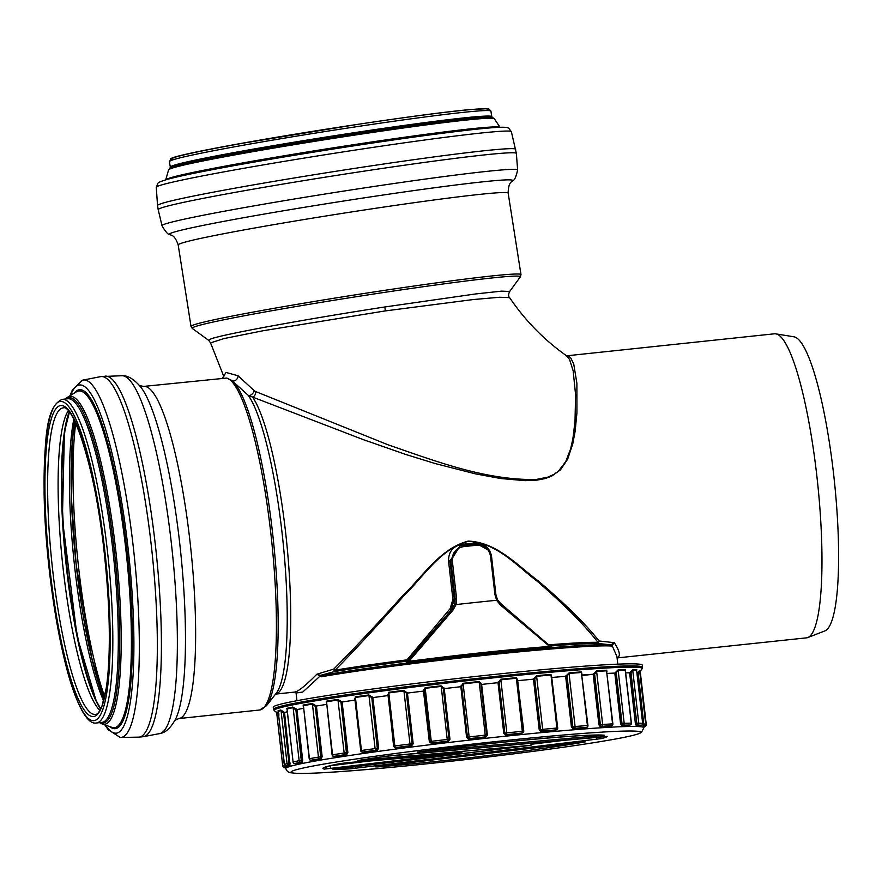 <?xml version="1.0" encoding="UTF-8"?>
<svg xmlns="http://www.w3.org/2000/svg" width="882" height="882" viewBox="0 0 882 882"><rect width="100%" height="100%" fill="white"/><g stroke="black" fill="none" stroke-linecap="round" stroke-linejoin="round"><path stroke-width="1.32" d="M566.542 355.788L569.552 359.437L573.179 370.936L575.593 394.916L574.998 421.618L572.87 438.828L570.643 448.828L565.726 461.661L558.405 471.131L554.05 474.318L547.987 477.096L536.047 479.51C485.354 480.37 435.62 461.176 388.069 444.815L255.56 391.509A4.156 3.109 -70.8 0 1 252.583 397.076L363.505 439.71L405.874 454.495L435.245 463.568L475.431 473.855L500.722 478.529L525.198 480.668L537.083 480.106L545.164 478.562L551.493 476.247L560.379 469.952L567.6 459.313L572.749 443.944L575.097 431.463L576.927 412.985L576.894 383.339L573.719 363.946L570.665 357.761L568.526 356.108L566.707 355.898C544.249 340.088 525.22 320.662 509.598 297.609C508.241 296.385 508.275 294.334 509.686 291.479L501.604 291.137L475.618 293.949L384.993 306.947C306.352 319.075 222.914 334.289 210.897 338.92L208.692 340.364L210.555 342.877L223.962 338.578L263.112 330.739L385.335 310.905L473.226 299.549L499.609 297.256L509.598 297.609M255.56 391.509L254.248 390.704A4.156 1.973 -45.8 0 1 251.69 394.419A4.156 1.973 -45.8 0 1 248.327 395.423L252.583 397.076A152.873 27.265 -96 0 1 288.337 560.599A152.873 27.265 -96 0 1 276.463 693.869A152.873 27.265 -96 0 1 275.57 694.101L294.643 692.083M254.248 390.704L238.041 375.754A4.156 2.911 -50.3 0 1 235.957 380.032A4.156 2.911 -50.3 0 1 231.966 380.55M232.142 380.693L232.065 380.627A166.191 29.646 -96 0 0 231.922 380.506L248.327 395.423A154.493 27.551 -96 0 1 283.795 549.607A154.493 27.551 -96 0 1 276.364 693.076L266.507 705.699A166.191 29.646 -96 0 0 273.42 540.611A166.191 29.646 -96 0 0 232.065 380.627L232.418 380.925M226.608 378.058L143.656 386.415A167.007 29.79 -96 0 1 190.104 542.353A167.007 29.79 -96 0 1 180.082 718.29A167.007 29.79 -96 0 1 178.848 718.565L259.617 710.01A167.007 29.79 -96 0 0 260.851 709.734A167.007 29.79 -96 0 0 271.91 543.268A167.007 29.79 -96 0 0 226.608 378.058L231.867 380.462M238.041 375.754L226.068 372.447L223.631 376.096M550.864 646.76A1.389 1.235 109.6 0 0 551.592 646.991L549.64 646.429A1.389 0.849 -94.8 0 0 550.39 647.41L551.592 646.991M550.809 646.715L500.833 604.038L497.415 599.595L496.588 600.278L500.535 605.107L549.64 646.429C506.786 649.758 459.897 654.731 408.972 661.335L408.785 662.415C460.084 656.098 507.293 651.092 550.39 647.41M454.748 604.115L456.093 604.545L456.6 598.635L455.178 598.845L454.748 604.115L451.948 609.219L452.962 610.146L408.972 661.335L407.33 661.908A1.389 1.356 13.3 0 1 406.536 662.36L408.785 662.415M456.6 598.635L452.268 560.412C452.179 552.793 455.884 548.207 463.359 546.653L463.028 545.352L459.93 546.057L450.834 560.621L455.178 598.845L454.296 599.154L451.209 609.484L450.151 608.657L406.999 659.857L407.605 660.739L451.948 609.219L407.33 661.908L407.605 660.739A1.389 1.356 13.2 0 1 406.811 661.18L406.536 662.36M617.069 657.818L617.202 657.774C620.388 656.495 620.002 652.393 616.022 645.481L614.346 642.691L599.043 640.982C585.813 624.202 565.538 604.159 538.207 580.874C518.109 566.145 497.327 542.32 468.298 541.085C440.074 548.45 422.974 576.299 403.195 595.174C377.099 624.136 353.947 648.777 333.76 669.096A1.389 0.992 -134.7 0 1 335.105 670.199A150.381 6.24 173.5 0 1 406.999 659.857L406.811 661.18A151.428 6.284 -6.5 0 0 334.421 671.599L333.76 669.096L316.87 674.212L321.28 676.781A161.461 6.703 -6.5 0 1 483.314 655.469A161.461 6.703 -6.5 0 1 611.579 646.032L614.346 642.691L611.314 644.544A1.389 1.091 8.8 0 1 612.042 645.326L616.926 656.561L617.797 664.212M452.962 610.146L456.093 604.545M496.588 600.278A157.856 6.549 173.5 0 0 476.633 602.329A157.856 6.549 173.5 0 0 456.192 604.556M500.833 604.038L500.535 605.107M541.184 638.458L500.458 603.321L497.569 599.859M611.314 644.544L610.41 644.819A1.389 1.345 93.7 0 1 611.579 646.032M296.065 692.998L302.747 692.05L319.857 676.274A1.389 0.948 138.5 0 1 320.541 675.347L334.421 671.599A1.389 1.103 80.4 0 0 335.105 670.199C355.126 649.747 378.058 624.941 403.89 595.769C423.47 576.762 440.361 548.703 468.331 541.339C497.095 542.639 517.723 566.707 537.667 581.602C564.778 605.151 584.876 625.393 597.963 642.35A1.389 1.191 143 0 1 599.043 640.982A1.389 0.684 -83.9 0 0 598.591 642.482A1.389 0.684 -83.9 0 0 599.121 643.562L610.41 644.819A160.414 6.659 173.5 0 0 482.972 654.201A160.414 6.659 173.5 0 0 321.996 675.38A1.389 1.158 79.9 0 0 321.28 676.781M320.541 675.347L316.87 674.212L313.551 677.519C305.161 685.744 299.241 690.518 295.79 691.819L294.775 692.072L296.065 693.043L296.925 700.65M617.08 657.928L806.6 637.84A152.873 27.265 -96 0 0 807.736 637.587A152.873 27.265 -96 0 0 807.901 637.521A152.873 27.265 -96 0 0 817.614 482.95A152.873 27.265 -96 0 0 775.73 333.848A152.873 27.265 -96 0 0 774.396 333.804L566.586 355.821M548.67 644.852A150.381 6.24 173.5 0 1 597.963 642.35A1.389 1.323 -88.5 0 0 599.121 643.562A151.428 6.284 -6.5 0 0 550.048 646.032M495.86 594.534L497.415 599.595L496.687 600.245L494.912 594.578L495.882 594.523L491.517 556.31C489.797 548.02 484.813 543.896 476.578 543.918A156.478 6.494 173.5 0 0 463.028 545.352L459.93 546.057M463.359 546.653A157.856 6.549 -6.5 0 1 477.03 545.208C484.505 545.175 489.014 548.891 490.568 556.344L491.517 556.31M459.963 546.046L449.952 560.93L454.296 599.154L452.896 599.363L450.151 608.657M462.091 545.484L461.87 544.348C452.885 546.234 448.453 551.834 448.552 561.139L452.896 599.363M489.797 550.886L475.31 542.926A150.381 6.24 173.5 0 0 461.87 544.348M824.824 630.928A148.044 26.405 -96 0 0 824.979 630.862A148.044 26.405 -96 0 0 834.383 481.175A148.044 26.405 -96 0 0 793.822 336.781L775.73 333.848M582.274 675.513L594.578 674.102M642.559 667.332L642.328 665.26A185.716 7.706 173.5 0 0 456.92 678.556A185.716 7.706 173.5 0 0 273.266 707.177L273.497 709.249A185.716 7.706 173.5 0 1 490.116 677.012A185.716 7.706 173.5 0 1 642.559 667.332L642.085 668.887A185.231 7.684 -6.5 0 0 490.16 678.203A185.231 7.684 -6.5 0 0 274.302 710.66L273.497 709.249M303.474 708.334A180.171 7.475 173.5 0 0 296.947 709.591L295.922 710.076L301.633 760.361L301.082 762.158A0.827 0.75 -101.6 0 1 301.931 762.919L302.691 760.229L296.947 709.591L292.835 707.066A183.191 7.607 173.5 0 0 286.782 708.389L287.003 709.227M294.775 763.492A1.665 0.628 -95.5 0 0 294.82 763.492A1.665 0.628 -95.5 0 0 294.842 763.492A181.284 7.53 -6.5 0 1 300.828 762.191A1.665 0.628 -95.5 0 0 301.258 760.405L299.141 760.681A1.665 1.51 78.4 0 0 300.828 762.191L301.082 762.158A181.008 7.519 173.5 0 0 295.095 763.459A0.827 0.783 -103.1 0 1 295.966 764.209A180.171 7.475 -6.5 0 1 301.931 762.919M295.25 763.459L295.966 764.209M287.146 709.547L287.069 708.952A0.827 0.783 76.9 0 0 286.782 708.389M292.835 707.066A0.827 0.75 78.4 0 1 293.111 707.629L299.141 760.681A182.949 7.596 173.5 0 0 293.1 761.993L293 762.026A1.665 1.665 0 0 0 294.82 763.492L294.842 763.492A1.665 1.566 -103.1 0 1 293.1 761.993L287.069 708.952A182.949 7.596 -6.5 0 1 293.111 707.629L295.503 709.712L296.275 709.007M642.68 723.747L643.232 726.757A180.171 7.475 -6.5 0 1 643.783 727.253L643.849 727.804A180.171 7.475 173.5 0 0 495.949 737.198A180.171 7.475 173.5 0 0 285.801 768.465C286.617 770.791 287.984 772.191 289.902 772.665L296.561 773.382C318.722 774.352 404.761 766.943 488.11 756.965C541.89 750.527 583.752 744.651 613.696 739.348C626.981 736.977 635.668 734.96 639.748 733.306L641.434 732.435L643.849 727.804M640.442 725.533L640.96 725.28A181.008 7.519 173.5 0 0 637.08 725.059L637.355 725.026A1.665 1.599 -88.4 0 0 638.744 723.174L636.76 723.35L637.355 725.026A181.284 7.53 -6.5 0 1 641.214 725.247A1.665 1.665 0 0 0 642.68 723.405L642.647 723.394A1.665 1.632 95.4 0 1 641.214 725.247L640.949 725.28A0.827 0.816 -84.6 0 0 640.233 726.195L640.486 725.544M636.385 725.985A0.827 0.794 -88.4 0 1 637.08 725.059L630.663 673.109L632.725 670.133A182.949 7.596 -6.5 0 1 636.617 670.353L636.793 669.736A183.191 7.607 173.5 0 0 632.89 669.515L629.627 672.856L635.382 723.494L636.385 725.985A180.171 7.475 -6.5 0 1 640.233 726.195M630.663 673.109L629.638 672.856A180.171 7.475 173.5 0 0 625.669 672.834M631.258 723.218L631.247 723.163A1.665 1.532 89.1 0 1 629.924 725.015L629.671 725.048A0.827 0.761 -90.9 0 0 629.009 725.974L629.66 725.048M625.404 670.507L625.382 669.504A183.191 7.607 173.5 0 0 618.315 669.692L614.809 673.098L620.564 723.725L622.042 726.162A180.171 7.475 -6.5 0 1 629.009 725.974M629.516 725.081L629.704 725.037A181.008 7.519 173.5 0 0 622.681 725.236L621.645 723.615L615.934 673.33L614.82 673.098A180.171 7.475 173.5 0 0 607.147 673.44M611.634 725.677A1.665 1.014 81.7 0 1 611.469 725.721A1.665 1.665 0 0 0 612.88 723.89L612.571 723.89A1.665 1.356 86.9 0 1 611.413 725.732A1.665 1.014 81.7 0 0 611.469 725.721L611.193 725.765A0.827 0.684 -93.1 0 0 610.62 726.68L611.612 725.699M600.829 727.264A0.827 0.639 -93.7 0 1 601.359 726.349L601.579 726.316A1.665 1.268 -93.7 0 0 602.649 724.475L600.377 724.728A1.665 1.014 81.7 0 0 601.579 726.316A181.284 7.53 -6.5 0 1 611.413 725.732L611.193 725.765A181.008 7.519 173.5 0 0 601.359 726.349L600.058 724.772L594.347 674.476L593.178 674.267L598.933 724.894L600.829 727.264A180.171 7.475 -6.5 0 1 610.62 726.68M593.178 674.267L593.167 674.267A180.171 7.475 173.5 0 0 582.219 675.028M587.566 725.621L587.412 725.544A1.665 1.125 85.7 0 1 586.486 727.374A1.665 1.268 80.7 0 0 586.563 727.363L586.309 727.396A0.827 0.562 -94.3 0 0 585.846 728.312L587.225 727.099M581.977 674.355L581.492 671.886A183.191 7.607 173.5 0 0 569.122 672.856L565.649 676.318L571.415 726.944L573.664 729.26A180.171 7.475 -6.5 0 1 585.846 728.312M573.664 729.26L574.248 728.323A1.665 1.014 -94.6 0 0 575.075 726.503L572.804 726.768A1.665 1.268 80.7 0 0 574.248 728.323A181.284 7.53 -6.5 0 1 586.486 727.374L586.309 727.396A181.008 7.519 173.5 0 0 574.072 728.356L572.539 726.812L566.828 676.527L565.66 676.318A180.171 7.475 173.5 0 0 551.967 677.475M557.512 728.069L556.895 728.047A1.665 0.849 84.9 0 1 556.233 729.855L557.622 728.124M541.746 732.06L542.132 731.145A1.665 0.717 -95.3 0 0 542.662 729.348L540.49 729.623A1.665 1.466 79.1 0 0 542.132 731.145A181.284 7.53 -6.5 0 1 556.233 729.855L556.112 729.877A181.008 7.519 173.5 0 0 542 731.167L540.302 729.657L534.591 679.361L533.478 679.162L539.222 729.8L541.746 732.06A180.171 7.475 -6.5 0 1 555.781 730.781M533.478 679.162L533.467 679.162A180.171 7.475 173.5 0 0 518.065 680.65L516.312 677.663A183.191 7.607 173.5 0 0 500.8 679.228L498.01 682.679A180.171 7.475 173.5 0 0 481.649 684.41L479.169 681.521A183.191 7.607 173.5 0 0 463.061 683.296L460.834 686.714A180.171 7.475 173.5 0 0 444.23 688.622L443.37 689.029L449.081 739.325L447.78 742.016L449.963 739.248L444.219 688.622M499.036 682.889L498.021 682.679L503.765 733.306L506.455 735.533L506.83 732.876L504.857 733.151A1.665 1.599 75.4 0 0 506.632 734.64A181.284 7.53 -6.5 0 1 521.99 733.085L521.912 733.096A181.008 7.519 173.5 0 0 506.555 734.662L504.747 733.174L499.036 682.889L500.8 679.835A182.949 7.596 -6.5 0 1 516.301 678.258L517.613 679.868L523.456 731.244A1.665 1.665 0 0 1 522.221 733.041A1.665 1.599 75.4 0 0 523.39 731.266L522.32 731.299L521.99 733.085A1.665 1.599 75.4 0 0 522.221 733.041L523.798 731.277L517.569 681.003M487.382 735.048L486.699 735.07A1.665 1.665 0 0 1 486.004 736.602L486.004 736.602A1.665 1.654 54.5 0 0 486.688 735.07L485.232 735.158L485.232 736.9A1.665 1.654 54.5 0 0 486.004 736.602L487.382 735.048L481.627 684.41L480.955 684.796M461.716 686.924L467.46 737.198A1.665 1.654 54.5 0 0 469.29 738.664L469.29 738.664A181.284 7.53 -6.5 0 1 485.232 736.9L485.21 736.922A181.008 7.519 173.5 0 0 469.279 738.675L467.427 737.22L461.716 686.924L460.845 686.703L466.6 737.341L469.345 739.535A180.171 7.475 -6.5 0 1 485.21 737.793M444.23 688.622L441.121 685.821A183.191 7.607 173.5 0 0 425.135 687.728L423.404 690.419L429.336 741.707L432.037 743.89A180.171 7.475 -6.5 0 1 447.78 742.016M424.275 691.312L423.581 691.08A180.171 7.475 173.5 0 0 407.451 693.076L403.824 690.363A183.191 7.607 173.5 0 0 388.653 692.315L387.837 695.6A180.171 7.475 173.5 0 0 372.91 697.596L368.908 694.961A183.191 7.607 173.5 0 0 355.214 696.868L355.214 700.065M411.1 746.492L413.184 743.713L407.429 693.076L406.459 693.517L412.17 743.802L410.758 745.654L411.1 746.492A180.171 7.475 -6.5 0 0 396.161 748.41L393.604 746.227L388.345 695.843M376.768 751.001L378.643 748.234L372.899 697.596L371.84 698.059L377.551 748.344L376.261 750.196L376.768 751.001A180.171 7.475 -6.5 0 0 363.274 752.886L360.97 750.703M354.994 700.099A180.171 7.475 173.5 0 0 342.117 701.984L337.905 699.404A183.191 7.607 173.5 0 0 326.296 701.19L326.583 703.682M346.273 755.378L347.861 752.622L342.106 701.984L341.014 702.458L346.725 752.743L345.634 754.584L346.273 755.378A180.171 7.475 -6.5 0 0 334.829 757.142L333.352 756.326M326.373 704.409A180.171 7.475 173.5 0 0 316.418 706.041L315.337 706.515L321.048 756.811L320.199 758.63A0.827 0.661 -99.7 0 1 320.96 759.402L322.162 756.679L316.418 706.041L312.173 703.494A183.191 7.607 173.5 0 0 303.143 705.082L303.265 706.482M310.971 760.229L312.063 760.968A180.171 7.475 -6.5 0 1 320.96 759.402M287.289 711.741A180.171 7.475 173.5 0 0 284.544 712.48L280.719 709.955A183.191 7.607 173.5 0 0 277.918 710.947L278.161 711.355M290.024 765.763L284.544 712.48L283.629 712.965L289.12 765.014A0.827 0.805 -106.8 0 1 290.024 765.763A180.171 7.475 -6.5 0 0 287.256 766.734L286.33 765.995A0.827 0.827 -113.5 0 1 287.256 766.734M284.71 765.344L284.82 767.075A0.827 0.827 -167.3 0 1 285.746 767.803L285.503 765.223M310.872 760.229A1.665 0.937 -94.9 0 0 310.993 760.229A181.284 7.53 -6.5 0 1 319.979 758.652A1.665 0.937 -94.9 0 0 320.706 756.844L318.457 757.109A1.665 1.334 80.3 0 0 319.979 758.652L320.199 758.63A181.008 7.519 173.5 0 0 311.269 760.207A0.827 0.706 -100.3 0 1 312.063 760.968M303.143 705.082A0.827 0.706 79.7 0 1 303.419 705.655A182.949 7.596 -6.5 0 1 312.437 704.068L318.457 757.109A182.949 7.596 173.5 0 0 309.439 758.696L303.419 705.655L309.196 758.763A1.665 1.665 0 0 0 310.993 760.229L311.037 760.218A1.665 0.937 -94.9 0 0 311.037 760.218A1.665 1.411 -100.3 0 1 309.439 758.696L309.45 758.763M312.173 703.494A0.827 0.661 80.3 0 1 312.437 704.068L314.951 706.14L315.811 705.446M551.878 677.486L550.919 674.399A183.191 7.607 173.5 0 0 536.675 675.7L533.467 679.162M606.959 671.775L606.673 670.232A183.191 7.607 173.5 0 0 596.739 670.827L593.167 674.267M637.554 672.845L636.98 673.572L637.873 673.848L637.554 672.845L639.847 670.309A183.191 7.607 173.5 0 1 640.398 670.915L640.244 671.257A0.827 0.827 -167.3 0 1 640.398 670.915M279.032 714.012L276.375 712.039A183.191 7.607 173.5 0 0 276.562 712.447L274.302 710.66M333.881 756.381L333.947 756.37A1.665 1.202 -99 0 1 332.558 754.805L332.106 754.904A1.665 1.665 0 0 0 333.881 756.381A1.665 1.202 -94 0 0 333.947 756.37A181.284 7.53 -6.5 0 1 345.446 754.595A1.665 1.202 -94 0 0 346.439 752.765L344.156 753.019A1.665 1.091 81.4 0 0 345.446 754.595L345.634 754.584A181.008 7.519 173.5 0 0 334.135 756.359A0.827 0.595 -99 0 1 334.829 757.142M332.106 754.904L326.538 701.763A0.827 0.595 81 0 0 326.296 701.19M337.905 699.404L344.156 753.019A182.949 7.596 173.5 0 0 332.558 754.805L326.538 701.763A182.949 7.596 -6.5 0 1 338.137 699.977L340.684 702.072L341.599 701.366M362.612 752.092L362.568 752.092A1.665 0.937 -98.1 0 1 361.444 750.494L360.727 750.626A1.665 1.665 0 0 0 362.458 752.103A1.665 1.411 -92.6 0 0 362.568 752.092A181.284 7.53 -6.5 0 1 376.118 750.207A1.665 1.411 -92.6 0 0 377.331 748.355L375.115 748.586A1.665 0.805 82.2 0 0 376.118 750.207L376.261 750.196A181.008 7.519 173.5 0 0 362.711 752.092L363.274 752.886M355.226 699.944L355.214 696.868M368.908 694.961L375.115 748.586A182.949 7.596 173.5 0 0 361.444 750.494L355.424 697.453A182.949 7.596 -6.5 0 1 369.095 695.545L371.576 697.662L372.491 696.967M388.653 692.315L388.808 692.899A182.949 7.596 -6.5 0 1 403.956 690.948L409.987 744A182.949 7.596 173.5 0 0 394.838 745.94L388.808 692.899L387.959 694.608L393.813 746.128A1.665 1.665 0 0 0 395.467 747.605L395.654 747.583A1.665 0.628 -97.5 0 1 394.838 745.94L393.912 746.139A1.665 1.566 -89.9 0 0 395.654 747.583A181.284 7.53 -6.5 0 1 410.67 745.654A1.665 1.566 -89.9 0 0 412.037 743.802L409.987 744L410.758 745.654A181.008 7.519 173.5 0 0 395.753 747.583L396.161 748.41M403.824 690.363L406.271 693.109L407.153 692.436M424.165 690.793L429.931 741.575A1.665 1.643 -79.4 0 0 431.75 743.041A181.284 7.53 -6.5 0 1 447.571 741.156A1.665 1.643 -79.4 0 0 449.026 739.314L447.229 739.458L447.615 741.167A181.008 7.519 173.5 0 0 431.794 743.052L432.037 743.89M424.176 690.893L425.245 688.313A182.949 7.596 -6.5 0 1 441.209 686.417L447.229 739.458A182.949 7.596 173.5 0 0 431.265 741.354L431.419 743.052M424.143 690.727A0.827 0.562 -13.8 0 0 423.404 690.419M441.121 685.821L443.271 688.622A0.827 0.562 166.2 0 1 444.065 687.96M460.801 686.031A0.827 0.562 -2.4 0 1 461.705 686.505L463.127 683.892A182.949 7.596 -6.5 0 1 479.202 682.117L485.232 735.158A182.949 7.596 173.5 0 0 469.147 736.933L469.345 739.535M479.169 681.521L480.933 684.322M480.933 684.278A0.827 0.562 177.6 0 1 481.616 683.737M503.765 733.306L504.857 733.151L499.102 682.447L498.11 681.984M534.591 679.361L533.687 678.456M539.222 729.8L540.49 729.623L534.735 678.931L536.675 675.7M550.919 674.399L556.895 728.047A182.949 7.596 173.5 0 0 542.662 729.348L536.631 676.307A182.949 7.596 -6.5 0 1 550.864 675.006L551.746 677.376M556.366 729.833L556.233 729.866A1.665 1.466 79.1 0 0 556.366 729.833A1.665 1.665 0 0 0 557.7 728.014L551.691 677.056M566.828 676.527L565.99 675.601M571.415 726.944L572.804 726.768L567.038 676.075L569.122 672.856M581.492 671.886A0.827 0.562 85.7 0 0 581.392 672.492L587.412 725.544A182.949 7.596 173.5 0 0 575.075 726.503L569.044 673.462A182.949 7.596 -6.5 0 1 581.392 672.492L587.952 725.533A1.665 1.665 0 0 1 586.563 727.363M594.347 674.476L593.608 673.539M598.933 724.894L600.377 724.728L594.622 674.035L596.629 671.434A0.827 0.639 86.3 0 1 596.739 670.827M606.673 670.232A0.827 0.684 86.9 0 0 606.551 670.838L612.571 723.89A182.949 7.596 173.5 0 0 602.649 724.475L596.629 671.434A182.949 7.596 -6.5 0 1 606.551 670.838L612.88 723.89M629.704 725.037L629.957 725.004A1.665 0.717 82.4 0 1 629.924 725.015A181.284 7.53 -6.5 0 0 622.924 725.202A1.665 1.466 -92.1 0 0 624.191 723.35L622.008 723.571A1.665 0.717 82.4 0 0 622.924 725.202L622.681 725.236A0.827 0.728 -92.1 0 0 622.042 726.162M615.934 673.33L615.316 672.371M620.564 723.725L622.008 723.571L616.253 672.878L618.161 670.309A0.827 0.728 87.9 0 1 618.315 669.692M625.382 669.504A0.827 0.761 89.1 0 0 625.228 670.122L631.247 723.163A182.949 7.596 173.5 0 0 624.191 723.35L618.161 670.309A182.949 7.596 -6.5 0 1 625.228 670.122L625.316 670.926M625.382 670.331L631.391 723.174A1.665 1.665 0 0 1 629.957 725.004A1.665 0.717 82.4 0 0 630.002 724.993M635.382 723.494L636.76 723.35L631.005 672.657L630.178 672.139M642.68 723.405L636.639 670.552M643.794 727.088L644.51 726.448A181.008 7.519 173.5 0 0 643.959 725.831L644.235 725.809A1.665 1.654 -67.3 0 0 645.69 723.957L643.992 724.089L644.235 725.809A181.284 7.53 -6.5 0 1 644.786 726.415L644.51 726.448A0.827 0.827 12.7 0 0 643.794 727.088L643.783 727.253M646.219 725.125A1.665 1.665 -167.3 0 1 644.786 726.415A1.665 1.665 0 0 0 646.219 725.125L646.252 724.464A182.949 7.596 173.5 0 0 645.69 723.957L639.671 670.915L638.226 673.396L643.959 725.831A0.827 0.827 -67.4 0 0 643.232 726.757M285.746 767.803A180.171 7.475 -6.5 0 0 285.735 767.913L285.107 767.715A181.284 7.53 -6.5 0 1 284.544 767.108L284.82 767.075A181.008 7.519 173.5 0 0 285.382 767.682A0.827 0.827 112.6 0 1 285.658 767.704M276.375 712.039A0.827 0.827 12.7 0 1 276.683 712.601L282.714 765.642A1.665 1.665 12.7 0 0 284.544 767.108L284.302 765.389L282.714 765.642A182.949 7.596 173.5 0 0 282.703 765.752L276.683 712.711A182.949 7.596 -6.5 0 1 276.683 712.601L278.999 715.059M643.794 727.341A1.665 1.643 66.5 0 0 644.621 726.437A1.665 1.665 0 0 1 643.794 727.341M285.107 767.715A1.665 1.654 112.7 0 1 284.28 767.594L284.28 767.594A1.665 1.665 0 0 0 285.107 767.715L285.382 767.682M278.227 711.609L278.216 711.509A0.827 0.827 66.5 0 0 277.918 710.947M280.719 709.955A0.827 0.805 73.2 0 1 281.027 710.517L287.047 763.558A182.949 7.596 173.5 0 0 284.247 764.551L284.236 764.562A1.665 1.665 0 0 0 286.055 766.028A181.284 7.53 -6.5 0 1 288.844 765.047L288.943 763.294L287.047 763.558A1.665 1.621 73.2 0 0 288.844 765.047L289.12 765.014A181.008 7.519 173.5 0 0 286.341 765.995L286.055 766.028A1.665 1.643 -113.5 0 1 284.247 764.551L278.216 711.509A182.949 7.596 -6.5 0 1 281.027 710.517L283.188 712.601L283.839 711.906M284.236 764.562L278.194 711.366M530.347 745.367L530.314 745.378A2.767 1.378 -95.1 0 0 531.372 743.118M336.67 768.685L530.314 745.378L332.437 769.479A143.303 5.954 173.5 0 0 350.308 768.828L601.337 738.609A143.303 5.954 173.5 0 0 607.511 736.437L386.029 756.271A143.303 5.954 173.5 0 0 358.026 760.482L530.291 745.378A2.767 2.767 0 0 0 532.728 742.997M384.993 306.947A5.546 0.981 -98.8 0 0 385.335 310.905M208.67 340.353L192.243 328.402A166.191 5.601 -8.9 0 1 194.646 326.814A166.191 5.601 -8.9 0 1 385.004 292.306A166.191 5.601 -8.9 0 1 520.402 276.772L509.686 291.479M192.243 328.402L191.008 326.417A167.007 5.623 -8.9 0 1 193.555 324.995A167.007 5.623 -8.9 0 1 384.839 290.321A167.007 5.623 -8.9 0 1 520.964 274.511L520.402 276.772M191.008 326.417L178.186 244.92A167.007 5.623 -8.9 0 1 180.733 243.498A167.007 5.623 -8.9 0 1 372.017 208.825A167.007 5.623 -8.9 0 1 508.142 193.015L520.964 274.511M512.596 180.711C514.371 180.656 516.047 177.061 517.635 169.917A179.972 6.064 -8.9 0 0 370.936 186.918A179.972 6.064 -8.9 0 0 162.067 225.847C165.761 232.164 168.462 235.075 170.171 234.579A173.578 5.843 -8.9 0 1 371.322 196.785A173.578 5.843 -8.9 0 1 512.596 180.711C512.409 181.924 508.451 181.13 508.142 193.015M162.067 225.847L158.187 209.651A181.284 6.108 -8.9 0 1 160.943 208.097A181.284 6.108 -8.9 0 1 368.588 170.469A181.284 6.108 -8.9 0 1 516.345 153.303L511.34 131.561A179.719 6.053 -8.9 0 0 364.861 148.606A179.719 6.053 -8.9 0 0 156.279 187.414C158.617 182.717 155.122 183.202 166.687 179.575A174.934 5.898 -8.9 0 1 363.329 144.405A174.934 5.898 -8.9 0 1 499.025 127.295C510.358 126.997 507.911 127.879 511.34 131.561M158.187 209.651L157.547 205.539A181.284 6.108 -8.9 0 1 160.304 203.996A181.284 6.108 -8.9 0 1 367.948 166.356A181.284 6.108 -8.9 0 1 515.705 149.201M166.356 179.674A174.934 5.898 -8.9 0 1 166.687 179.575L170.965 178.373A170.347 5.744 -8.9 0 1 362.458 144.13A170.347 5.744 -8.9 0 1 494.593 127.46L499.025 127.295M362.138 143.413A169.267 5.7 -8.9 0 1 500.028 127.262L494.229 118.618A164.835 5.557 -8.9 0 0 359.9 134.307A164.835 5.557 -8.9 0 0 171.097 168.528A164.835 5.557 -8.9 0 0 168.594 169.84L165.717 179.851A169.267 5.7 -8.9 0 1 168.264 178.561A169.267 5.7 -8.9 0 1 362.138 143.413M168.594 169.84L170.105 167.999A163.556 5.513 -8.9 0 1 359.492 133.16A163.556 5.513 -8.9 0 1 492.222 117.328L494.229 118.618M170.028 168.054L170.303 167.117A162.707 5.479 -8.9 0 1 172.773 165.728A162.707 5.479 -8.9 0 1 359.139 131.947A162.707 5.479 -8.9 0 1 491.77 116.545L492.31 117.35M170.303 167.117L169.432 161.604A162.707 5.479 -8.9 0 1 171.902 160.215A162.707 5.479 -8.9 0 1 358.279 126.435A162.707 5.479 -8.9 0 1 490.899 111.033L491.77 116.545M173.754 159.62A160.491 5.402 -8.9 0 1 357.552 124.384A160.491 5.402 -8.9 0 1 486.169 110.471M452.268 560.412L448.552 561.139M477.03 545.208L476.578 543.918M490.568 556.344L494.912 594.578M475.574 544.029L475.31 542.926M122.289 375.721A179.972 32.105 -96 0 1 171.417 543.775A179.972 32.105 -96 0 1 160.193 733.504C165.992 732.523 171.34 727.286 176.224 717.794A173.578 30.958 -96 0 0 179.708 543.169A173.578 30.958 -96 0 0 141.252 387.716C134.483 379.458 128.166 375.456 122.289 375.721L100.923 376.581L82.412 380.208L72.236 390.296L69.976 395.731M160.193 733.504L143.193 736.702A181.284 32.336 -96 0 0 144.527 736.393A181.284 32.336 -96 0 0 155.408 545.418A181.284 32.336 -96 0 0 104.991 376.151M143.193 736.702L139.124 737.132A181.284 32.336 -96 0 0 140.459 736.823A181.284 32.336 -96 0 0 151.34 545.848A181.284 32.336 -96 0 0 100.923 376.581M120.239 737.473A179.719 32.061 -96 0 0 133.391 547.821A179.719 32.061 -96 0 0 82.412 380.208M105.432 725.092A174.934 31.201 -96 0 0 117.604 732.876A174.934 31.201 -96 0 0 128.111 548.582A174.934 31.201 -96 0 0 70.505 395.412M109.699 726.603A170.358 30.385 -96 0 0 116.545 728.378A170.358 30.385 -96 0 0 126.765 548.913A170.358 30.385 -96 0 0 74.364 393.052M125.806 549.067A169.267 30.197 -96 0 0 76.249 391.895L67.484 397.264A164.835 29.404 -96 0 1 115.74 550.313A164.835 29.404 -96 0 1 105.851 723.968A164.835 29.404 -96 0 1 102.103 723.924L111.794 727.33A169.267 30.197 -96 0 0 115.652 727.385A169.267 30.197 -96 0 0 125.806 549.067M100.25 722.578A163.556 29.172 -96 0 0 114.307 550.522A163.556 29.172 -96 0 0 65.974 398.962M96.48 722.975L101.948 722.391A162.707 29.018 -96 0 0 103.15 722.126A162.707 29.018 -96 0 0 112.918 550.71A162.707 29.018 -96 0 0 67.66 398.785L62.203 399.359C45.059 406.933 44.806 441.794 44.1 492.575C44.949 561.834 58.885 653.297 75.003 694.983C82.721 715.059 89.876 724.387 96.48 722.975A162.707 29.018 -96 0 0 97.681 722.7A162.707 29.018 -96 0 0 107.45 551.283A162.707 29.018 -96 0 0 62.203 399.359M104.903 551.647A160.491 28.632 -96 0 0 47.639 428.288A160.491 28.632 -96 0 0 78.972 704.255A160.491 28.632 -96 0 0 104.903 551.647M104.186 551.9A156.335 27.882 -96 0 0 48.4 431.739A156.335 27.882 -96 0 0 78.928 700.551A156.335 27.882 -96 0 0 104.186 551.9M63.107 407.903A154.118 27.485 -96 0 0 52.005 564.061A154.118 27.485 -96 0 0 95.576 714.431C97.45 714.519 99.578 711.774 101.948 706.217L106.424 687.343C110.989 653.397 110.228 608.249 104.142 551.923C96.226 472.124 73.316 403.162 63.107 407.903M68.201 410.858A154.118 27.485 -96 0 0 62.512 562.948A154.118 27.485 -96 0 0 99.953 710.473M69.16 411.982A157.768 28.136 -96 0 0 65.896 562.595A157.768 28.136 -96 0 0 100.647 709.183M68.256 415.213A158.881 28.334 -96 0 0 66.481 562.529A158.881 28.334 -96 0 0 99.093 706.206M73.801 419.347A162.85 29.051 -96 0 0 74.099 561.724A162.85 29.051 -96 0 0 103.646 701.003M74.661 421.045A166.103 29.624 -96 0 0 104.131 699.161M75.72 423.261A171.306 30.55 -96 0 0 104.693 696.78M295.922 710.076L301.258 760.405L302.691 760.229M506.455 735.533A180.171 7.475 -6.5 0 1 521.736 733.989M315.337 706.515L320.706 756.844L322.162 756.679M341.014 702.458L346.439 752.765L347.861 752.622M371.84 698.059L377.331 748.355L378.643 748.234M406.459 693.517L412.037 743.802L413.184 743.713M443.37 689.029L449.026 739.314L449.963 739.248M429.92 741.63L429.336 741.707M431.309 743.041L431.265 743.03A1.665 1.665 0 0 1 429.92 741.586L431.265 741.354L425.135 687.728M463.061 683.296L469.147 736.933L466.6 737.341M516.312 677.663L522.32 731.299A182.949 7.596 173.5 0 0 506.83 732.876L500.8 679.228M636.793 669.736A0.827 0.816 95.4 0 0 636.617 670.353L642.647 723.394A182.949 7.596 173.5 0 0 638.744 723.174L632.725 670.133A0.827 0.794 91.6 0 1 632.89 669.515M637.873 673.848L643.584 724.133L642.735 724.199M646.252 724.464L640.233 671.423A182.949 7.596 -6.5 0 0 639.671 670.915A0.827 0.827 112.7 0 1 639.847 670.309M284.544 765.367L278.547 714.696M286.992 709.084L293.1 762.037M486.688 735.059L480.933 684.377M523.379 731.233L517.635 680.573M283.629 712.965L288.943 763.294L290.288 763.117M485.265 735.456A149.411 6.207 -6.5 0 1 486.666 735.301M495.706 741.575A176.014 7.31 -6.5 0 1 599.242 741.806A176.014 7.31 -6.5 0 1 300.927 773.415A176.014 7.31 -6.5 0 1 495.706 741.575M324.4 769.104L458.078 753.25L339.989 763.625A143.303 5.954 173.5 0 0 324.4 769.104A2.767 2.745 99.9 0 0 326.814 766.612M379.271 766.293L376.757 766.987A143.303 5.954 173.5 0 0 585.273 741.883L379.271 766.293L585.405 741.63M604.28 735.202A2.767 2.701 -85.7 0 1 603.762 735.213C591.183 733.515 497.25 741.707 420.339 751.684L604.28 735.202A143.303 5.954 173.5 0 0 420.306 751.684A2.767 0.86 -97.3 0 1 420.306 751.684L417.252 752.137M568.339 739.8L532.298 744.143M360.11 760.152A2.767 1.378 84.9 0 1 359.459 760.681M386.173 756.26A2.767 1.532 -98.1 0 1 386.096 756.271L358.158 760.471A2.767 2.073 -99.2 0 1 358.026 760.482M391.674 755.62A2.767 1.378 -95.1 0 0 391.74 755.62L386.096 756.271A2.767 1.532 -98.1 0 1 386.029 756.271M604.589 736.547A2.767 1.378 -95.1 0 0 604.655 736.547L391.74 755.62A2.767 1.378 -95.1 0 0 391.806 755.609M606.772 736.393L604.655 736.547A2.767 1.378 -95.1 0 0 604.721 736.536M598.68 737.087A2.767 2.646 76 0 0 601.337 738.609M596.331 737.297L596.982 739.259M355.667 768.31L355.038 766.48M352.172 766.822A2.767 2.249 86.8 0 1 350.308 768.828M597.147 735.07A2.767 1.378 84.9 0 1 596.188 736.371M330.761 768.575L329.978 765.763L379.017 759.865M324.797 767.219L324.532 767.461C324.356 767.704 323.077 766.998 340.198 763.591L347.486 762.687A2.767 1.378 -95.1 0 0 347.552 762.676M376.757 766.987A2.767 1.731 -94.6 0 0 377.54 766.524M222.518 378.301L223.62 376.019M223.841 376.581L210.555 342.877M259.617 710.01L266.507 705.699M170.171 234.579C170.733 235.681 174.25 233.708 178.186 244.92M517.635 169.917L516.345 153.303M157.547 205.539L156.279 187.414M169.432 161.604L171.229 158.683L176.235 156.886C187.26 153.788 209.74 149.179 243.708 143.06L357.563 124.384C405.907 117.119 442.687 112.234 467.901 109.743L487.426 108.684L488.893 108.938L490.899 111.033M497.459 599.628L500.888 604.071L551.162 646.925M491.539 556.299C489.83 548.02 484.846 543.896 476.589 543.918L463.028 545.352M497.448 599.617L495.882 594.523L491.539 556.288M824.979 630.862L807.901 637.521M139.389 385.588L143.656 386.415M174.845 720.274L178.848 718.565M139.124 737.132L120.261 737.473L108.155 729.69L104.859 724.894M65.312 399.028L67.484 397.264M99.6 722.645L102.103 723.924M69.402 412.28L64.441 431.816L62.39 518.958L77.109 636.506L96.16 700.804L100.824 708.83M74.727 421.177L72.313 441.298L71.376 497.646L76.15 564.403L91.761 658.016L104.164 699.018M285.735 767.913L285.801 768.465M640.266 671.169L642.085 668.887M388.135 695.192L387.959 694.608M360.727 750.626L354.829 698.665M429.92 741.586L424.121 690.562M486.699 735.07L480.922 684.189M284.28 767.594L282.703 765.752M358.158 760.471L357.375 760.593M336.692 768.685L332.79 769.247M347.486 762.687L461.936 752.467M375.39 766.844L379.293 766.293"/></g></svg>
